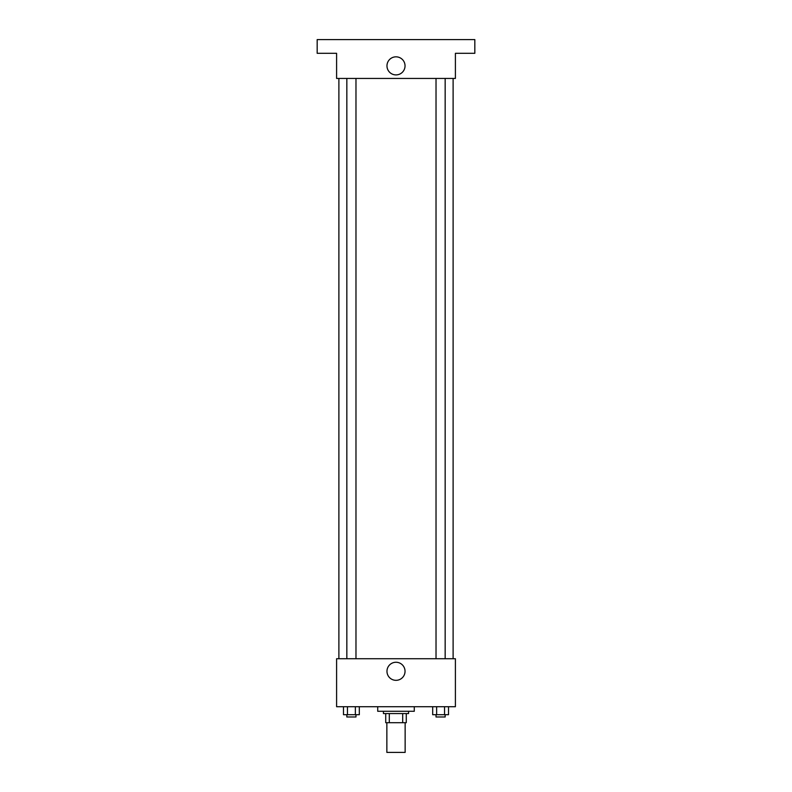 <?xml version="1.0" encoding="UTF-8"?>
<svg xmlns="http://www.w3.org/2000/svg" width="792" height="792" viewBox="0 0 792 792"><rect width="100%" height="100%" fill="white"/><g stroke="black" fill="none" stroke-linecap="round" stroke-linejoin="round"><path stroke-width="1.19" d="M386.862 722.7L386.862 752.4L405.138 752.4L405.138 722.7M402.702 713.562L402.702 722.7L385.724 722.7L385.724 713.562M402.702 722.7L406.276 722.7L406.276 713.562L406.276 722.7M408.563 711.275L408.563 713.562L383.437 713.562L383.437 711.275M389.298 713.562L389.298 722.7M377.725 706.712L377.725 711.275L414.275 711.275L414.275 706.712M455.4 706.712L336.6 706.712L336.6 658.726L455.4 658.726L455.4 706.712M405.039 671.299A9.039 9.039 0 0 1 391.486 679.12A9.039 9.039 0 0 1 391.486 663.468A9.039 9.039 0 0 1 405.039 671.299M453.113 78.438L453.113 658.726M436.026 658.726L436.026 78.438M355.974 78.438L355.974 658.726M455.4 78.438L336.6 78.438L336.6 53.312L317.176 53.312L317.176 39.6L474.824 39.6L474.824 53.312L455.4 53.312L455.4 78.438M405.039 65.875A9.039 9.039 0 0 1 391.486 73.696A9.039 9.039 0 0 1 391.486 58.044A9.039 9.039 0 0 1 405.039 65.875M448.51 706.712L448.51 714.701L432.68 714.701L432.68 706.712M444.55 706.712L444.55 714.701M436.639 706.712L436.639 714.701M445.163 714.701L445.163 716.988L436.026 716.988L436.026 714.701M359.32 706.712L359.32 714.701L343.49 714.701L343.49 706.712M355.361 706.712L355.361 714.701M347.45 706.712L347.45 714.701M355.974 714.701L355.974 716.988L346.837 716.988L346.837 714.701M338.887 78.438L338.887 658.726M445.163 658.726L445.163 78.438M346.837 78.438L346.837 658.726"/></g></svg>
